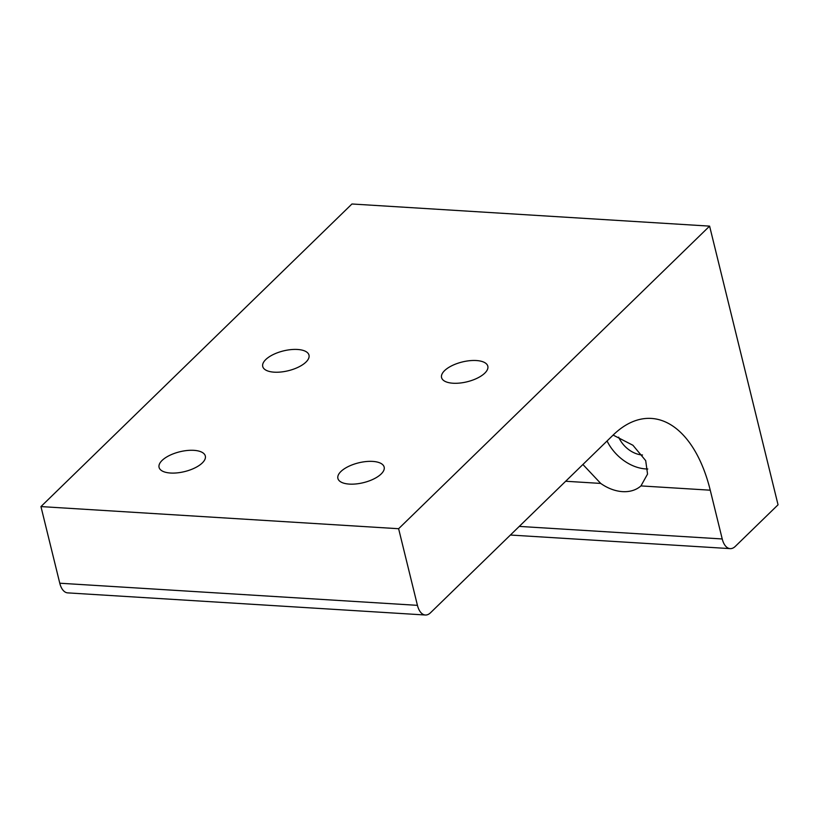 <?xml version="1.0" encoding="UTF-8"?>
<svg xmlns="http://www.w3.org/2000/svg" width="819" height="819" viewBox="0 0 819 819"><rect width="100%" height="100%" fill="white"/><g stroke="black" fill="none" stroke-linecap="round" stroke-linejoin="round"><path stroke-width="1.23" d="M202.313 462.93A23.812 10.197 166.2 0 1 177.344 472.86A23.812 10.197 166.2 0 1 159.07 467.362A23.812 10.197 166.2 0 1 162.08 460.442A23.812 10.197 166.2 0 1 187.049 450.511A23.812 10.197 166.2 0 1 205.323 456.009A23.812 10.197 166.2 0 1 202.313 462.93M381.142 473.996A23.812 10.197 166.2 0 1 356.173 483.927A23.812 10.197 166.2 0 1 337.899 478.429A23.812 10.197 166.2 0 1 340.909 471.509A23.812 10.197 166.2 0 1 365.878 461.578A23.812 10.197 166.2 0 1 384.152 467.065A23.812 10.197 166.2 0 1 381.142 473.996M613.134 435.073L632.923 445.26L645.7 460.647L647.542 474.078L640.949 485.913A39.691 28.982 45.8 0 1 600.716 483.425L582.903 464.486M305.978 362.07A23.812 10.197 166.2 0 1 281.009 372A23.812 10.197 166.2 0 1 262.735 366.502A23.812 10.197 166.2 0 1 265.745 359.572A23.812 10.197 166.2 0 1 290.714 349.641A23.812 10.197 166.2 0 1 308.988 355.139A23.812 10.197 166.2 0 1 305.978 362.07M484.807 373.126A23.812 10.197 166.2 0 1 459.838 383.057A23.812 10.197 166.2 0 1 441.564 377.569A23.812 10.197 166.2 0 1 444.574 370.638A23.812 10.197 166.2 0 1 469.543 360.708A23.812 10.197 166.2 0 1 487.817 366.206A23.812 10.197 166.2 0 1 484.807 373.126M710.247 490.192A137.592 73.27 93.5 0 0 651.361 418.427A137.592 73.27 93.5 0 0 613.206 435.002L430.497 612.776A18.52 9.859 -86.5 0 1 425.358 615.008A18.52 9.859 -86.5 0 1 417.434 605.343L398.618 528.716L709.602 226.126L778.05 504.791L735.288 546.396A18.52 9.859 -86.5 0 1 730.149 548.628A18.52 9.859 -86.5 0 1 722.225 538.963L710.247 490.192L640.949 485.913M709.602 226.126L351.945 203.992L40.95 506.582L59.777 583.22A18.52 9.859 93.5 0 0 67.701 592.874L425.358 615.008M647.788 469A39.691 28.982 45.8 0 1 607.063 440.98M642.516 455.006A23.812 17.383 45.8 0 1 618.662 437.151M40.95 506.582L398.618 528.716M565.673 481.255L600.716 483.425M722.225 538.963L519.266 526.402M417.434 605.343L59.777 583.22M510.401 535.032L730.149 548.628"/></g></svg>
